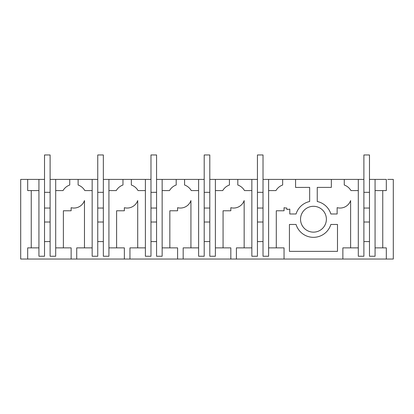 <?xml version="1.0" encoding="UTF-8"?>
<svg xmlns="http://www.w3.org/2000/svg" width="414" height="414" viewBox="0 0 414 414"><rect width="100%" height="100%" fill="white"/><g stroke="black" fill="none" stroke-linecap="round" stroke-linejoin="round"><path stroke-width="0.62" d="M268.614 179.407L268.614 256.245L263.025 256.245L263.025 179.407L331.34 179.407L331.34 187.392L317.248 187.392L317.248 201.514A18.211 18.211 0 0 1 330.858 213.986L337.136 213.986L337.136 207.657A11.178 11.178 0 0 0 350.622 200.567L350.622 247.867L342.864 247.867L342.864 259.04L393.3 259.04L393.3 179.407L387.711 179.407M375.068 247.867L382.753 247.867L382.753 190.585L386.314 190.585L386.314 179.407L369.479 179.407L369.479 256.245L375.068 256.245L375.068 179.407M382.753 247.867L386.314 247.867L386.314 259.04M342.864 259.04L284.051 259.04L284.051 247.867L276.293 247.867L276.293 210.773L284.051 210.773L284.051 207.693A11.178 11.178 0 0 0 286.845 208.045L286.845 209.443A12.575 12.575 0 0 0 289.779 209.096L289.779 213.986L296.057 213.986A18.211 18.211 0 0 1 309.662 201.514L309.662 187.387L295.575 187.428L295.575 179.407M215.383 247.867L223.068 247.867L223.068 210.773L230.821 210.773L230.821 207.693A11.178 11.178 0 0 0 244.162 200.567L244.162 247.867L236.41 247.867L236.41 259.04L284.051 259.04M236.41 259.04L230.821 259.04L230.821 247.867L223.068 247.867M162.153 247.867L169.838 247.867L169.838 210.773L177.59 210.773L177.59 207.693A11.178 11.178 0 0 0 190.932 200.567L190.932 247.867L183.179 247.867L183.179 259.04L230.821 259.04M183.179 259.04L177.59 259.04L177.59 247.867L169.838 247.867M108.923 247.867L116.608 247.867L116.608 210.773L124.36 210.773L124.36 207.693A11.178 11.178 0 0 0 137.707 200.567L137.707 247.867L129.949 247.867L129.949 259.04L177.59 259.04M129.949 259.04L124.36 259.04L124.36 247.867L116.608 247.867M76.725 259.04L71.136 259.04L71.136 247.867L63.378 247.867L63.378 210.773L71.136 210.773L71.136 207.693A11.178 11.178 0 0 0 84.477 200.567L84.477 247.867L76.725 247.867L76.725 259.04L124.36 259.04M38.932 247.867L31.247 247.867L31.247 190.585L27.686 190.585L27.686 179.407L20.7 179.407L20.7 259.04L71.136 259.04M27.686 179.407L38.932 179.407L38.932 256.245L44.521 256.245L44.521 179.407L38.932 179.407M55.699 179.407L50.11 179.407L50.11 256.245L55.699 256.245L55.699 179.407L97.751 179.407L97.751 256.245L92.162 256.245L92.162 179.407M108.923 179.407L103.34 179.407L103.34 256.245L108.923 256.245L108.923 179.407L150.975 179.407L150.975 256.245L145.386 256.245L145.386 179.407M162.153 179.407L156.564 179.407L156.564 256.245L162.153 256.245L162.153 179.407L204.206 179.407L204.206 256.245L198.617 256.245L198.617 179.407M215.383 179.407L209.794 179.407L209.794 256.245L215.383 256.245L215.383 179.407L257.436 179.407L257.436 256.245L251.847 256.245L251.847 179.407M331.34 179.407L363.89 179.407L363.89 256.245L358.301 256.245L358.301 179.407M386.314 190.585L375.068 190.585M296.057 224.466A18.2 18.2 0 0 0 330.858 224.466L337.488 224.466L337.488 251.355L289.427 251.355L289.427 224.466L296.057 224.466M300.533 219.223A12.922 12.922 0 0 0 313.455 232.145A12.922 12.922 0 0 0 326.382 219.223A12.922 12.922 0 0 0 313.455 206.301A12.922 12.922 0 0 0 300.533 219.223M358.301 247.867L350.622 247.867M358.301 190.585L350.958 190.585A12.575 12.575 0 0 0 344.262 185.017L344.262 179.407M363.89 241.579L369.479 241.579M363.89 222.018L369.479 222.018L363.89 222.018M289.779 213.986L296.057 213.986M282.653 179.407L282.653 185.017A12.575 12.575 0 0 0 275.952 190.585L268.614 190.585L275.952 190.585M268.614 247.867L276.293 247.867M55.699 247.867L63.378 247.867M27.686 259.04L27.686 247.867L31.247 247.867M71.136 207.693A11.178 11.178 0 0 0 73.93 208.045M69.738 179.407L69.738 185.017A12.575 12.575 0 0 0 63.042 190.585L55.699 190.585L63.042 190.585M92.162 247.867L84.477 247.867M92.162 190.585L84.818 190.585A12.575 12.575 0 0 0 78.122 185.017L78.122 179.407M44.521 241.579L50.11 241.579M38.932 190.585L31.247 190.585M44.521 222.018L50.11 222.018L44.521 222.018M124.36 207.693A11.178 11.178 0 0 0 127.155 208.045M122.968 179.407L122.968 185.017A12.575 12.575 0 0 0 116.267 190.585L108.923 190.585L116.267 190.585M145.386 247.867L137.707 247.867M145.386 190.585L138.048 190.585A12.575 12.575 0 0 0 131.347 185.017L131.347 179.407M97.751 241.579L103.34 241.579M97.751 222.018L103.34 222.018L97.751 222.018M177.59 207.693A11.178 11.178 0 0 0 180.385 208.045M176.193 179.407L176.193 185.017A12.575 12.575 0 0 0 169.497 190.585L162.153 190.585L169.497 190.585M198.617 247.867L190.932 247.867M198.617 190.585L191.273 190.585A12.575 12.575 0 0 0 184.577 185.017L184.577 179.407M150.975 241.579L156.564 241.579M150.975 222.018L156.564 222.018L150.975 222.018M230.821 207.693A11.178 11.178 0 0 0 233.615 208.045M229.423 179.407L229.423 185.017A12.575 12.575 0 0 0 222.727 190.585L215.383 190.585L222.727 190.585M251.847 247.867L244.162 247.867M251.847 190.585L244.503 190.585A12.575 12.575 0 0 0 237.807 185.017L237.807 179.407M204.206 241.579L209.794 241.579M204.206 222.018L209.794 222.018L204.206 222.018M257.436 241.579L263.025 241.579M257.436 222.018L263.025 222.018L257.436 222.018M44.521 208.045L50.11 208.045L50.11 216.429M50.11 208.045L50.11 154.96L44.521 154.96L44.521 179.407M44.521 192.329L50.11 192.329M97.751 208.045L103.34 208.045L103.34 154.96L97.751 154.96L97.751 179.407M97.751 192.329L103.34 192.329M150.975 208.045L156.564 208.045L156.564 154.96L150.975 154.96L150.975 179.407M150.975 192.329L156.564 192.329M204.206 208.045L209.794 208.045L209.794 154.96L204.206 154.96L204.206 179.407M204.206 192.329L209.794 192.329M257.436 208.045L263.025 208.045L263.025 154.96L257.436 154.96L257.436 179.407M257.436 192.329L263.025 192.329M363.89 208.045L369.479 208.045L369.479 216.429M369.479 208.045L369.479 154.96L363.89 154.96L363.89 179.407M363.89 192.329L369.479 192.329"/></g></svg>
